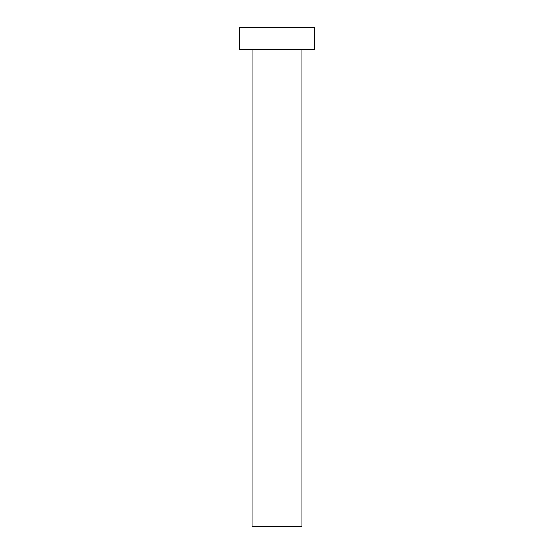 <?xml version="1.0" encoding="UTF-8"?>
<svg xmlns="http://www.w3.org/2000/svg" width="554" height="554" viewBox="0 0 554 554"><rect width="100%" height="100%" fill="white"/><g stroke="black" fill="none" stroke-linecap="round" stroke-linejoin="round"><path stroke-width="0.83" d="M301.93 49.514L301.93 526.3L252.07 526.3L252.07 49.514M314.395 49.514L239.605 49.514L239.605 27.7L314.395 27.7L314.395 49.514"/></g></svg>
